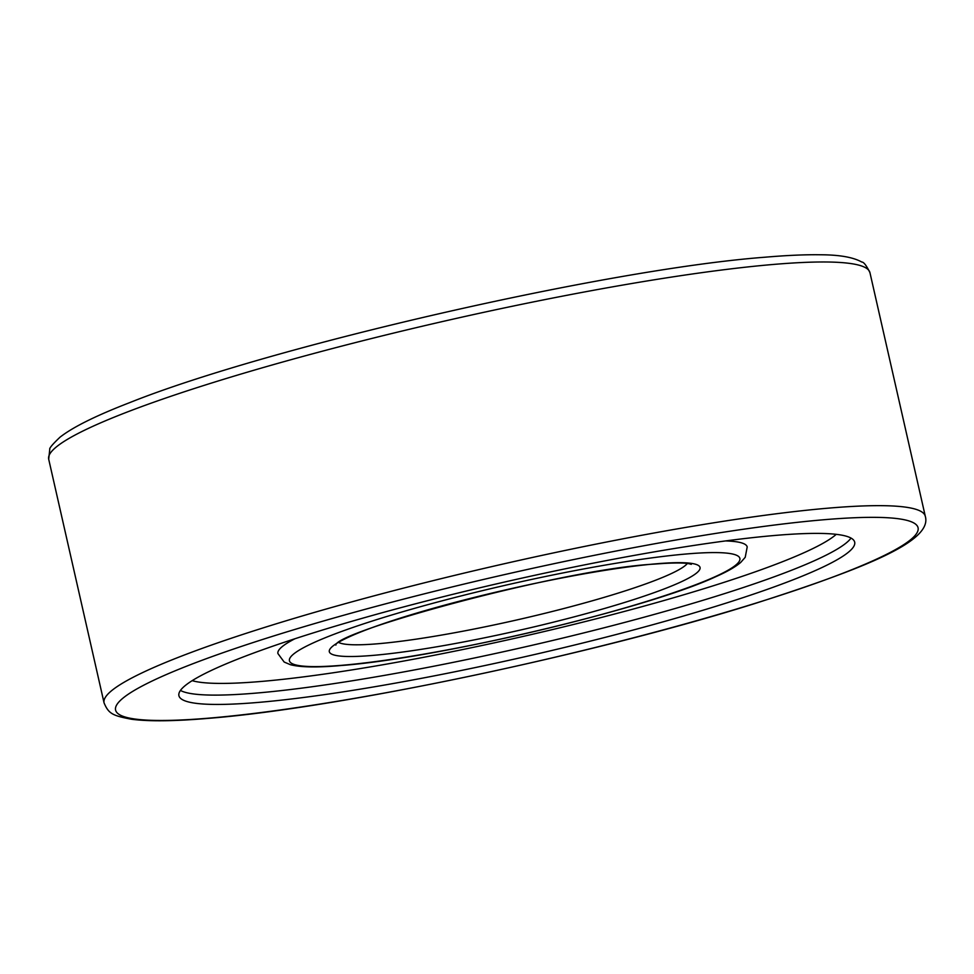 <?xml version="1.0" encoding="UTF-8"?>
<svg xmlns="http://www.w3.org/2000/svg" width="974" height="974" viewBox="0 0 974 974"><rect width="100%" height="100%" fill="white"/><g stroke="black" fill="none" stroke-linecap="round" stroke-linejoin="round"><path stroke-width="1.46" d="M294.903 638.761A240.615 26.858 167.2 0 0 277.919 653.566L284.177 662.04L290.398 664.694C300.589 667.373 317.585 667.64 341.375 665.498C437.229 658.351 648.319 608.373 715.914 576.632C727.213 571.665 735.492 566.905 740.764 562.375L745.22 557.298L747.204 546.95A240.615 26.858 167.2 0 0 725.496 540.935M774.805 535.457A346.488 38.68 167.2 0 0 396.515 608.835A346.488 38.68 167.2 0 0 178.912 695.679A346.488 38.68 167.2 0 0 258.792 702.376A346.488 38.68 167.2 0 0 637.081 628.997A346.488 38.68 167.2 0 0 854.685 542.153A346.488 38.68 167.2 0 0 774.805 535.457M342.678 665.23A230.996 25.787 167.2 0 0 660.238 597.123A230.996 25.787 167.2 0 0 686.682 553.95A230.996 25.787 167.2 0 0 369.122 622.045A230.996 25.787 167.2 0 0 342.678 665.23M656.22 563.8A190.088 21.221 -12.8 0 1 634.464 599.339A190.088 21.221 -12.8 0 1 373.139 655.38A190.088 21.221 -12.8 0 1 394.896 619.841A190.088 21.221 -12.8 0 1 656.22 563.8M339.037 642.645A180.47 20.15 167.2 0 0 378.18 643.729A180.47 20.15 167.2 0 0 563.24 608.677A180.47 20.15 167.2 0 0 687.364 563.508M851.033 538.074A346.488 38.68 -12.8 0 1 615.166 624.918A346.488 38.68 -12.8 0 1 256.673 693.05A346.488 38.68 -12.8 0 1 180.446 690.432M192.17 680.668A336.87 37.596 167.2 0 0 261.726 681.41A336.87 37.596 167.2 0 0 598.462 618.21A336.87 37.596 167.2 0 0 836.24 534.336M828.229 508.16A421.085 47.008 -12.8 0 1 925.3 516.293C932.435 540.436 870.33 566.588 754.168 603.758C591.425 654.845 338.282 708.074 209.118 718.288C174.748 721.259 148.827 721.564 131.38 719.226C112.57 715.646 108.638 713.759 104.06 702.875A421.085 47.008 -12.8 0 1 368.513 597.33A421.085 47.008 -12.8 0 1 828.229 508.16M210.421 718.021A411.454 45.924 167.2 0 0 776.071 596.721A411.454 45.924 167.2 0 0 823.176 519.799A411.454 45.924 167.2 0 0 257.526 641.111A411.454 45.924 167.2 0 0 210.421 718.021M48.7 459.217L49.759 449.294C49.248 448.174 52.681 444.132 60.059 437.156C72.916 427.111 95.988 415.654 129.274 402.798C269.688 346.501 607.715 269.092 764.882 257.221C786.797 255.346 805.328 254.531 820.461 254.774C839.454 254.823 853.236 257.246 861.795 262.043C863.707 261.957 866.422 265.488 869.94 272.635A421.085 47.008 167.2 0 0 772.869 264.49A421.085 47.008 167.2 0 0 313.153 353.659A421.085 47.008 167.2 0 0 48.7 459.217L104.06 702.875M335.847 645.105C334.898 631.907 563.106 568.877 654.93 564.068C672.523 562.68 684.052 562.607 689.507 563.849L691.296 564.348M925.3 516.293L869.94 272.635"/></g></svg>
